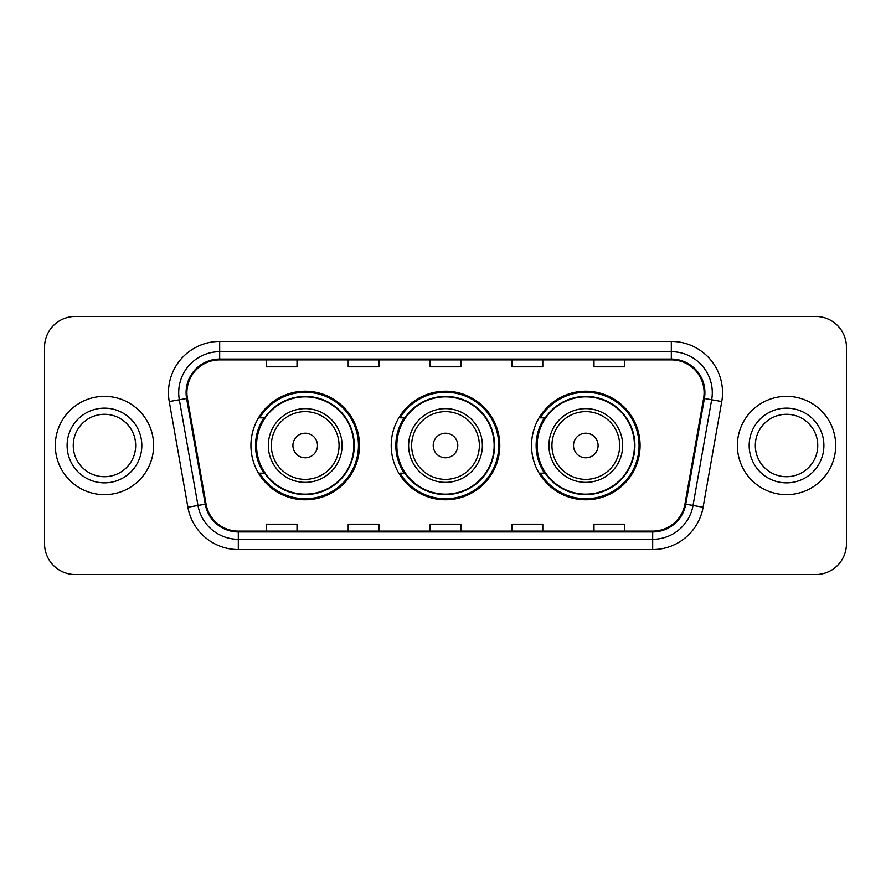 <?xml version="1.0" encoding="UTF-8"?>
<svg xmlns="http://www.w3.org/2000/svg" width="891" height="891" viewBox="0 0 891 891"><rect width="100%" height="100%" fill="white"/><g stroke="black" fill="none" stroke-linecap="round" stroke-linejoin="round"><path stroke-width="1.34" d="M531.526 445.5A54.284 54.284 0 0 0 585.81 499.784A54.284 54.284 0 0 0 640.083 445.5A54.284 54.284 0 0 0 585.81 391.216A54.284 54.284 0 0 0 531.526 445.5M391.216 445.5A54.284 54.284 0 0 0 445.5 499.784A54.284 54.284 0 0 0 499.784 445.5A54.284 54.284 0 0 0 445.5 391.216A54.284 54.284 0 0 0 391.216 445.5M250.917 445.5A54.284 54.284 0 0 0 305.19 499.784A54.284 54.284 0 0 0 359.474 445.5A54.284 54.284 0 0 0 305.19 391.216A54.284 54.284 0 0 0 250.917 445.5M263.936 473.154A49.673 49.673 0 0 1 263.936 417.846M404.236 473.154A49.673 49.673 0 0 1 404.236 417.846M544.546 473.154A49.673 49.673 0 0 1 544.546 417.846M44.55 347.178L44.55 543.822A30.728 30.728 0 0 0 75.278 574.539L815.722 574.539A30.728 30.728 0 0 0 846.45 543.822L846.45 347.178A30.728 30.728 0 0 0 815.722 316.461L75.278 316.461A30.728 30.728 0 0 0 44.55 347.178L44.55 543.822M55.309 445.5A49.161 49.161 0 0 0 104.459 494.661A49.161 49.161 0 0 0 153.62 445.5A49.161 49.161 0 0 0 104.459 396.339A49.161 49.161 0 0 0 55.309 445.5A49.161 49.161 0 0 0 104.459 494.661A49.161 49.161 0 0 0 153.62 445.5A49.161 49.161 0 0 0 104.459 396.339A49.161 49.161 0 0 0 55.309 445.5M737.38 445.5A49.161 49.161 0 0 0 786.541 494.661A49.161 49.161 0 0 0 835.691 445.5A49.161 49.161 0 0 0 786.541 396.339A49.161 49.161 0 0 0 737.38 445.5A49.161 49.161 0 0 0 786.541 494.661A49.161 49.161 0 0 0 835.691 445.5A49.161 49.161 0 0 0 786.541 396.339A49.161 49.161 0 0 0 737.38 445.5M186.91 392.653A32.778 32.778 0 0 1 219.676 359.886L671.324 359.886A32.778 32.778 0 0 1 703.6 398.344L684.956 504.039A32.778 32.778 0 0 1 652.691 531.114L238.309 531.114A32.778 32.778 0 0 1 206.044 504.039L187.4 398.344A32.778 32.778 0 0 1 186.91 392.653M186.085 392.653A33.591 33.591 0 0 0 186.598 398.489L205.231 504.183A33.591 33.591 0 0 0 238.309 531.938L652.691 531.938A33.591 33.591 0 0 0 685.769 504.183L704.402 398.489A33.591 33.591 0 0 0 671.324 359.062L219.676 359.062A33.591 33.591 0 0 0 186.085 392.653M169.245 401.551A51.21 51.21 0 0 1 219.676 341.442L671.324 341.442A51.21 51.21 0 0 1 721.755 401.551L703.11 507.235A51.21 51.21 0 0 1 652.691 549.558L238.309 549.558A51.21 51.21 0 0 1 187.89 507.235L169.245 401.551L179.336 399.769A40.964 40.964 0 0 1 219.676 351.689L671.324 351.689A40.964 40.964 0 0 1 711.664 399.769L693.031 505.464A40.964 40.964 0 0 1 652.691 539.311L238.309 539.311A40.964 40.964 0 0 1 197.969 505.464L179.336 399.769A40.964 40.964 0 0 1 178.712 392.653M815.722 316.461L75.278 316.461M75.278 574.539L815.722 574.539M846.45 543.822L846.45 347.178M430.141 359.886L430.141 366.814L460.859 366.814L460.859 359.886M348.203 359.886L348.203 366.814L378.931 366.814L378.931 359.886M266.275 359.886L266.275 366.814L297.004 366.814L297.004 359.886M512.069 359.886L512.069 366.814L542.797 366.814L542.797 359.886M593.996 359.886L593.996 366.814L624.725 366.814L624.725 359.886M460.859 531.114L460.859 524.186L430.141 524.186L430.141 531.114M378.931 531.114L378.931 524.186L348.203 524.186L348.203 531.114M297.004 531.114L297.004 524.186L266.275 524.186L266.275 531.114M542.797 531.114L542.797 524.186L512.069 524.186L512.069 531.114M624.725 531.114L624.725 524.186L593.996 524.186L593.996 531.114M135.677 445.5A31.218 31.218 0 0 0 104.459 414.282A31.218 31.218 0 0 0 73.251 445.5A31.218 31.218 0 0 0 104.459 476.718A31.218 31.218 0 0 0 135.677 445.5A31.218 31.218 0 0 1 104.459 476.718A31.218 31.218 0 0 1 73.251 445.5M317.486 445.5A12.285 12.285 0 0 0 305.19 433.215A12.285 12.285 0 0 0 292.905 445.5A12.285 12.285 0 0 0 305.19 457.785A12.285 12.285 0 0 0 317.486 445.5M342.066 445.5A36.865 36.865 0 0 0 305.19 408.635A36.865 36.865 0 0 0 268.325 445.5A36.865 36.865 0 0 0 305.19 482.365A36.865 36.865 0 0 0 342.066 445.5A36.865 36.865 0 0 1 305.19 482.365A36.865 36.865 0 0 1 268.325 445.5M353.838 445.5A48.649 48.649 0 0 0 305.19 396.851A48.649 48.649 0 0 0 256.541 445.5A48.649 48.649 0 0 0 305.19 494.149A48.649 48.649 0 0 0 353.838 445.5M358.449 445.5A53.26 53.26 0 0 1 259.682 473.154L264.616 473.154A49.105 49.105 0 0 0 354.295 445.623A49.105 49.105 0 0 0 264.616 417.846L259.682 417.846A53.26 53.26 0 0 1 358.449 445.5M457.785 445.5A12.285 12.285 0 0 0 445.5 433.215A12.285 12.285 0 0 0 433.215 445.5A12.285 12.285 0 0 0 445.5 457.785A12.285 12.285 0 0 0 457.785 445.5M482.365 445.5A36.865 36.865 0 0 0 445.5 408.635A36.865 36.865 0 0 0 408.635 445.5A36.865 36.865 0 0 0 445.5 482.365A36.865 36.865 0 0 0 482.365 445.5A36.865 36.865 0 0 1 445.5 482.365A36.865 36.865 0 0 1 408.635 445.5M494.149 445.5A48.649 48.649 0 0 0 445.5 396.851A48.649 48.649 0 0 0 396.851 445.5A48.649 48.649 0 0 0 445.5 494.149A48.649 48.649 0 0 0 494.149 445.5M498.76 445.5A53.26 53.26 0 0 1 399.981 473.154L404.926 473.154A49.105 49.105 0 0 0 494.605 445.623A49.105 49.105 0 0 0 404.926 417.846L399.981 417.846A53.26 53.26 0 0 1 498.76 445.5M598.095 445.5A12.285 12.285 0 0 0 585.81 433.215A12.285 12.285 0 0 0 573.514 445.5A12.285 12.285 0 0 0 585.81 457.785A12.285 12.285 0 0 0 598.095 445.5M622.675 445.5A36.865 36.865 0 0 0 585.81 408.635A36.865 36.865 0 0 0 548.934 445.5A36.865 36.865 0 0 0 585.81 482.365A36.865 36.865 0 0 0 622.675 445.5A36.865 36.865 0 0 1 585.81 482.365A36.865 36.865 0 0 1 548.934 445.5M634.459 445.5A48.649 48.649 0 0 0 585.81 396.851A48.649 48.649 0 0 0 537.162 445.5A48.649 48.649 0 0 0 585.81 494.149A48.649 48.649 0 0 0 634.459 445.5M639.059 445.5A53.26 53.26 0 0 1 540.291 473.154L545.225 473.154A49.105 49.105 0 0 0 634.915 445.623A49.105 49.105 0 0 0 545.225 417.846L540.291 417.846A53.26 53.26 0 0 1 639.059 445.5M817.749 445.5A31.218 31.218 0 0 0 786.541 414.282A31.218 31.218 0 0 0 755.323 445.5A31.218 31.218 0 0 0 786.541 476.718A31.218 31.218 0 0 0 817.749 445.5A31.218 31.218 0 0 1 786.541 476.718A31.218 31.218 0 0 1 755.323 445.5M671.324 341.442L671.324 359.062M179.336 399.769L186.598 398.489M238.309 549.558L238.309 531.938M652.691 531.938L652.691 549.558M685.769 504.183L703.11 507.235M187.89 507.235L205.231 504.183M704.402 398.489L721.755 401.551M219.676 341.442L219.676 359.062M141.825 445.5A37.355 37.355 0 0 0 104.459 408.145A37.355 37.355 0 0 0 67.103 445.5A37.355 37.355 0 0 0 104.459 482.855A37.355 37.355 0 0 0 141.825 445.5M339.059 445.5A33.869 33.869 0 0 0 305.19 411.631A33.869 33.869 0 0 0 271.321 445.5A33.869 33.869 0 0 0 305.19 479.369A33.869 33.869 0 0 0 339.059 445.5M479.369 445.5A33.869 33.869 0 0 0 445.5 411.631A33.869 33.869 0 0 0 411.631 445.5A33.869 33.869 0 0 0 445.5 479.369A33.869 33.869 0 0 0 479.369 445.5M619.679 445.5A33.869 33.869 0 0 0 585.81 411.631A33.869 33.869 0 0 0 551.941 445.5A33.869 33.869 0 0 0 585.81 479.369A33.869 33.869 0 0 0 619.679 445.5M823.897 445.5A37.355 37.355 0 0 0 786.541 408.145A37.355 37.355 0 0 0 749.175 445.5A37.355 37.355 0 0 0 786.541 482.855A37.355 37.355 0 0 0 823.897 445.5"/></g></svg>
